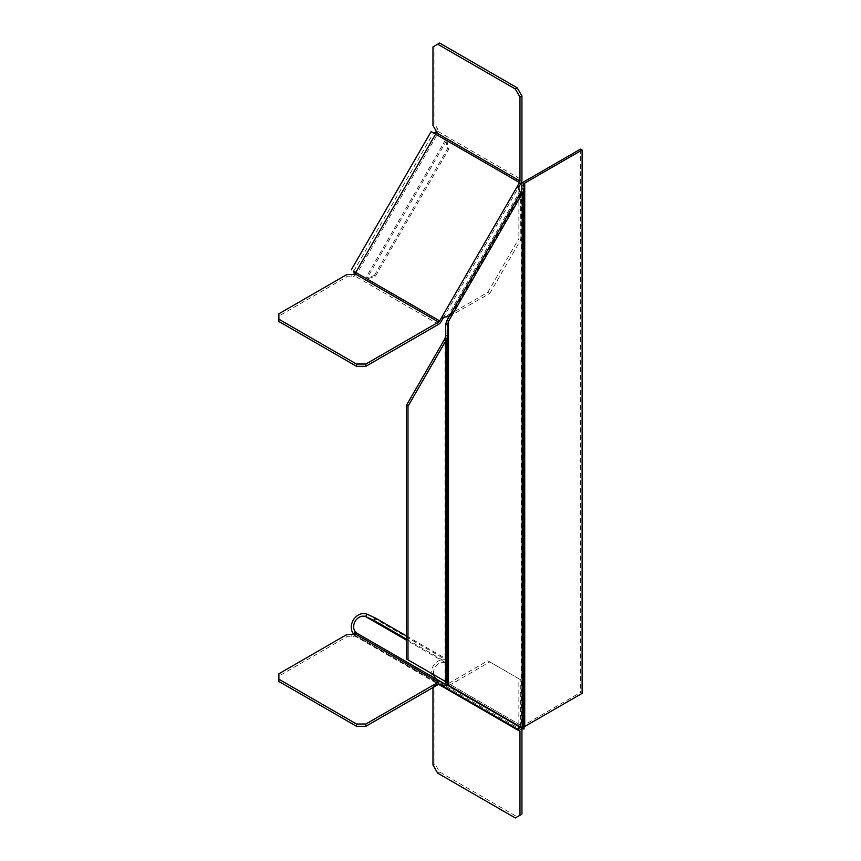 <?xml version="1.0" encoding="UTF-8"?>
<svg xmlns="http://www.w3.org/2000/svg" width="861" height="861" viewBox="0 0 861 861"><rect width="100%" height="100%" fill="white"/><g stroke="black" fill="none" stroke-linecap="round" stroke-linejoin="round"><path stroke-width="0.65" stroke-dasharray="4.3 3.23" d="M436.064 132.583L438.023 131.442L436.99 134.929L433.535 132.938L446.891 140.644L431.135 131.55M355.173 272.119L353.408 271.097L355.324 272.205L354.635 275.886L354.635 273.615M445.514 139.848L365.656 278.168L374.341 275.498L375.461 276.144L367.034 278.964L365.914 278.318M353.214 270.989L367.034 278.964M278.889 321.487L278.889 316.052L346.929 276.768L351.826 276.768A3.326 1.916 0 0 0 354.635 275.886L357.132 273.249L355.324 272.205M278.889 316.052L278.889 313.791M346.929 276.768L346.929 274.498M433.266 132.777L435.192 133.886L438.023 131.442A3.326 1.926 -120 0 0 437.388 128.58L434.945 124.339L432.975 125.469M434.945 124.339L434.945 45.762L439.648 43.05M374.341 275.498L447.548 148.705L445.772 139.999M446.891 140.644L448.667 149.351L375.461 276.144M447.548 148.705L448.667 149.351M434.945 45.762L432.975 46.903M449.173 316.547L489.78 293.472L487.81 292.342L448.441 315.083L450.4 316.213L520.83 194.22L518.871 193.09L518.871 238.551L520.83 239.681L520.507 192.982M518.946 189.334L518.871 193.09L448.441 315.083L445.234 317.02M489.78 293.472L520.83 239.681M487.81 292.342L518.871 238.551M439.627 684.194L435.601 681.869A12.205 9.966 120 0 1 433.266 679.856L436.064 682.881A3.326 1.926 60 0 1 435.429 685.022L432.975 686.432L432.975 687.541M435.192 677.908L433.266 679.856A12.205 9.966 120 0 1 433.072 666.317A12.205 9.966 120 0 1 446.633 660.183L445.772 662.809L447.548 662.83L448.667 660.312L446.891 660.279M521.938 814.097L517.235 816.82L439.648 772.026L434.945 763.868L434.945 685.302L437.388 683.892A3.326 1.926 -120 0 0 438.023 681.751L436.064 682.881A2.217 1.281 120 0 0 435.601 681.869L439.659 684.204M445.772 662.809L445.514 662.712A9.428 7.695 -60 0 0 435.031 667.447A9.428 7.695 -60 0 0 433.718 674.701M521.938 730.203L438.023 681.751L436.462 679.125M437.388 683.892L435.429 685.022M439.648 772.026L437.689 773.156M517.235 816.82L515.276 817.95M434.945 763.868L432.975 764.998M434.945 685.302L432.975 686.432M520.152 727.48L518.892 726.749L517.504 729.159M278.889 681.471L278.889 676.036L346.929 636.753L351.826 636.753A3.326 1.916 0 0 0 354.635 635.87L354.635 633.599M434.407 681.008L355.744 635.762A2.217 1.281 120 0 0 354.635 635.87L355.797 632.674M436.064 682.881L354.635 635.87L353.408 633.75A12.205 9.966 -60 0 0 355.744 635.762L435.601 681.869M438.023 681.751L436.99 679.469L357.132 633.362L436.882 679.404M436.99 679.469L520.905 727.911L437.388 680.136M406.424 639.099L447.548 662.83M406.424 635.924L448.667 660.312M278.889 673.776L278.889 676.036M346.929 634.492L346.929 636.753M520.421 726.867L520.83 679.846L518.871 678.716L518.871 724.176L520.83 725.306L448.441 683.516L487.81 660.785L489.78 661.915L448.904 685.571M445.643 683.806L448.441 683.516L518.871 724.176L518.892 726.749L443.06 682.967L518.785 726.942M520.83 679.846L489.78 661.915M518.871 678.716L487.81 660.785M447.731 682.299L447.86 684.258M445.643 335.672L445.643 682.299M445.643 324.21L445.643 684.258L447.881 684.99M521.206 191.788L521.206 727.319L446.945 684.441L446.945 320.41M521.852 184.017L521.852 728.966M521.852 188.882L521.852 728.406M524.069 728.966L524.069 184.017M521.852 727.394A4.434 2.561 180 0 1 523.154 725.586L580.54 692.448L582.111 693.363M580.54 149.071L580.54 692.448M406.424 658.945L444.997 681.212L444.997 338.567M351.826 276.768L351.826 274.498M438.55 324.328L354.635 275.886M520.905 183.371L436.99 134.929L357.132 273.249L441.047 321.702M443.06 318.215L518.892 186.859M438.023 131.442L521.938 179.895M435.429 129.71L437.388 128.58M446.633 140.494L366.775 278.813M351.826 636.753L351.826 634.492M445.514 662.712L406.424 640.143M366.775 614.076L446.633 660.183M523.154 182.209L523.154 725.586M353.677 271.258L433.535 132.938M447.817 682.299L445.621 681.568M524.026 728.406L521.831 727.685"/><path stroke-width="1.29" d="M353.408 271.097L354.635 273.615A3.326 1.916 180 0 1 351.826 274.498L346.929 274.498L278.889 313.791L278.889 319.216L356.486 364.02L365.893 364.02L438.55 322.068A2.217 1.281 -60 0 0 439.659 320.895L353.214 270.989M521.938 96.001L519.979 97.132L515.276 88.974L437.689 44.18L439.648 43.05L517.235 87.844L521.938 96.001L521.938 179.895A4.994 2.884 120 0 1 520.905 183.371L518.892 186.859L517.504 186.062L519.517 182.575A2.217 1.281 -60 0 0 519.979 181.025L436.064 132.583L433.266 132.777L519.517 182.575M278.889 319.216L278.889 321.487L356.486 366.28L365.893 366.28L438.55 324.328A4.994 2.884 120 0 0 441.047 321.702L443.06 318.215L441.671 317.408L439.659 320.895M351.277 269.87L431.135 131.55L433.266 132.777M365.656 278.168L355.173 272.119M356.486 366.28L356.486 364.02M365.893 366.28L365.893 364.02M519.979 97.132L519.979 181.025M437.689 44.18L432.975 46.903L432.975 125.469L435.429 129.71A3.326 1.926 60 0 1 436.064 132.583A2.217 1.281 120 0 1 435.601 134.122L355.744 272.442A2.217 1.281 120 0 1 354.635 273.615L438.55 322.068M517.235 87.844L515.276 88.974M520.507 192.982L517.504 186.062L441.671 317.408L449.173 316.547M518.892 186.859L518.946 189.334M445.234 317.02L443.06 318.215M438.55 682.052L365.893 724.004L356.486 724.004L278.889 679.211L278.889 673.776L346.929 634.492L351.826 634.492A3.326 1.916 180 0 0 354.635 633.599L357.132 633.362L355.324 631.802L354.635 633.599L438.55 682.052A4.994 2.884 120 0 1 441.047 681.804L443.06 682.967L441.671 685.367L519.517 730.322L439.627 684.194M519.517 730.322A2.217 1.281 -60 0 1 519.979 731.333L519.979 815.238L515.276 817.95L437.689 773.156L432.975 764.998L432.975 687.541M448.904 685.571L441.671 685.367L439.659 684.204A2.217 1.281 -60 0 0 438.55 684.323L519.979 731.333M355.324 631.802L355.324 631.802A9.428 7.695 120 0 1 355.173 621.341A9.428 7.695 120 0 1 365.656 616.594L366.775 614.076A12.205 9.966 -60 0 0 353.214 620.211A12.205 9.966 -60 0 0 353.408 633.75L355.324 631.802L355.797 632.674M433.718 674.701A9.428 7.695 -60 0 0 435.192 677.908L436.462 679.125M519.979 815.238L521.938 814.097L521.938 730.203A4.994 2.884 120 0 0 520.905 727.911L520.152 727.48M441.047 681.804L357.132 633.362L441.047 681.804M365.893 724.004L365.893 726.264L438.55 684.323M436.269 678.974L435.192 677.908M406.424 639.099L374.341 620.566L365.914 616.702M367.034 614.173L375.461 618.037L406.424 635.924M374.341 620.566L375.461 618.037M365.893 726.264L356.486 726.264L278.889 681.471L278.889 679.211M356.486 724.004L356.486 726.264M443.06 682.967L445.643 683.806M441.671 685.367L517.504 729.159L520.421 726.867M445.643 682.299L444.997 681.212L447.86 682.299L447.86 684.258L445.643 684.258L445.643 682.299L447.731 682.299M445.643 335.672L445.643 324.21L447.86 324.21L447.86 335.672L445.643 335.672L444.997 338.567L446.558 339.482L407.996 406.274L407.996 659.849L446.558 682.116L446.558 339.482L447.86 335.672L447.86 682.299L447.86 324.21L448.506 321.314L446.945 320.41L521.206 191.788L522.767 192.692L448.506 321.314L448.506 685.345L522.767 728.223L521.206 727.319L521.852 728.406L523.94 728.406M445.643 324.21L446.945 320.41M447.86 684.258L448.506 685.345L445.686 684.258M524.069 728.406L524.069 188.882L522.767 192.692L522.767 728.223L524.069 728.966L521.852 728.966L521.852 728.406M524.069 185.589L524.069 184.017A2.217 1.281 180 0 1 524.726 183.113L582.111 149.986L580.54 149.071L523.154 182.209A4.434 2.561 0 0 0 521.852 184.017L521.852 185.589L524.069 185.589L524.069 188.882L521.852 188.882L521.852 185.589M582.111 149.986L582.111 693.363L524.726 726.49A2.217 1.281 0 0 0 524.069 727.394M521.206 191.788L521.852 188.882M407.996 406.274L406.424 405.37L406.424 658.945L407.996 659.849M406.424 405.37L444.997 338.567M406.424 640.143L365.656 616.594M524.726 726.49L524.726 183.113"/></g></svg>
